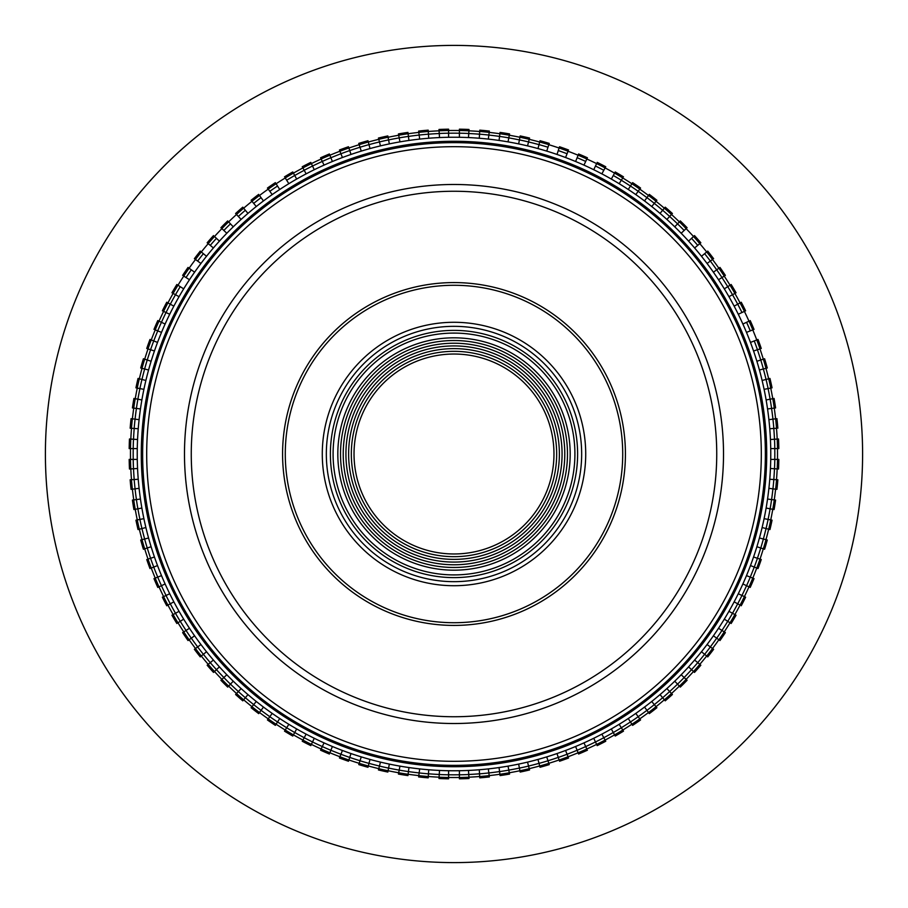 <?xml version="1.0" encoding="UTF-8"?>
<svg xmlns="http://www.w3.org/2000/svg" width="908" height="908" viewBox="0 0 908 908"><rect width="100%" height="100%" fill="white"/><g stroke="black" fill="none" stroke-linecap="round" stroke-linejoin="round"><path stroke-width="1.36" d="M454 625.419A171.419 171.419 0 0 1 282.581 454A171.419 171.419 0 0 1 454 282.581A171.419 171.419 0 0 1 625.419 454A171.419 171.419 0 0 1 454 625.419M454 622.718A168.718 168.718 0 0 0 622.718 454A168.718 168.718 0 0 0 454 285.282A168.718 168.718 0 0 0 285.282 454A168.718 168.718 0 0 0 454 622.718M454 585.717A131.717 131.717 0 0 1 322.283 454A131.717 131.717 0 0 1 454 322.283A131.717 131.717 0 0 1 585.717 454A131.717 131.717 0 0 1 454 585.717M454 581.665A127.665 127.665 0 0 1 326.335 454A127.665 127.665 0 0 1 454 326.335A127.665 127.665 0 0 1 581.665 454A127.665 127.665 0 0 1 454 581.665M454 577.613A123.613 123.613 0 0 1 330.387 454A123.613 123.613 0 0 1 454 330.387A123.613 123.613 0 0 1 577.613 454A123.613 123.613 0 0 1 454 577.613M454 574.912A120.912 120.912 0 0 0 574.912 454A120.912 120.912 0 0 0 454 333.088A120.912 120.912 0 0 0 333.088 454A120.912 120.912 0 0 0 454 574.912M454 570.179A116.179 116.179 0 0 1 337.821 454A116.179 116.179 0 0 1 454 337.821A116.179 116.179 0 0 1 570.179 454A116.179 116.179 0 0 1 454 570.179M454 567.477A113.477 113.477 0 0 1 340.523 454A113.477 113.477 0 0 1 454 340.523A113.477 113.477 0 0 1 567.477 454A113.477 113.477 0 0 1 454 567.477M454 564.776A110.776 110.776 0 0 1 343.224 454A110.776 110.776 0 0 1 454 343.224A110.776 110.776 0 0 1 564.776 454A110.776 110.776 0 0 1 454 564.776M454 562.075A108.075 108.075 0 0 1 345.925 454A108.075 108.075 0 0 1 454 345.925A108.075 108.075 0 0 1 562.075 454A108.075 108.075 0 0 1 454 562.075M454 559.373A105.373 105.373 0 0 1 348.627 454A105.373 105.373 0 0 1 454 348.627A105.373 105.373 0 0 1 559.373 454A105.373 105.373 0 0 1 454 559.373M454 556.672A102.672 102.672 0 0 1 351.328 454A102.672 102.672 0 0 1 454 351.328A102.672 102.672 0 0 1 556.672 454A102.672 102.672 0 0 1 454 556.672M454 553.971A99.971 99.971 0 0 1 354.029 454A99.971 99.971 0 0 1 454 354.029A99.971 99.971 0 0 1 553.971 454A99.971 99.971 0 0 1 454 553.971M454 716.741A262.741 262.741 0 0 1 191.259 454A262.741 262.741 0 0 1 454 191.259A262.741 262.741 0 0 1 716.741 454A262.741 262.741 0 0 1 454 716.741M454 723.517A269.517 269.517 0 0 1 184.483 454A269.517 269.517 0 0 1 454 184.483A269.517 269.517 0 0 1 723.517 454A269.517 269.517 0 0 1 454 723.517M454 761.313A307.313 307.313 0 0 1 146.687 454A307.313 307.313 0 0 1 454 146.687A307.313 307.313 0 0 1 761.313 454A307.313 307.313 0 0 1 454 761.313M454 765.365A311.365 311.365 0 0 1 142.635 454A311.365 311.365 0 0 1 454 142.635A311.365 311.365 0 0 1 765.365 454A311.365 311.365 0 0 1 454 765.365M454 766.715A312.715 312.715 0 0 1 141.285 454A312.715 312.715 0 0 1 454 141.285A312.715 312.715 0 0 1 766.715 454A312.715 312.715 0 0 1 454 766.715M454 770.767A316.767 316.767 0 0 1 137.233 454A316.767 316.767 0 0 1 454 137.233A316.767 316.767 0 0 1 770.767 454A316.767 316.767 0 0 1 454 770.767M131.058 418.645L135.054 419.156L131.058 418.645A324.871 324.871 0 0 0 130.15 428.213L134.202 428.462A320.819 320.819 0 0 0 133.521 439.245L129.469 438.995A324.871 324.871 0 0 0 129.174 448.597L133.226 448.597A320.819 320.819 0 0 0 133.226 459.403L129.174 459.403A324.871 324.871 0 0 0 129.469 469.005L133.521 468.755A320.819 320.819 0 0 0 134.202 479.538L130.15 479.787L138.232 479.276L138.095 477.37L138.22 479.276M130.15 479.787A324.871 324.871 0 0 0 131.058 489.355L135.076 488.844A320.853 320.853 0 0 1 134.168 479.538L131.467 479.708A323.554 323.554 0 0 0 132.364 489.185L139.083 488.334L139.31 490.241L139.072 488.334M129.469 438.995L137.551 439.506L137.653 437.599L137.539 439.506M129.174 448.597L130.491 448.597A323.554 323.554 0 0 1 130.797 439.075L133.487 439.245A320.853 320.853 0 0 0 133.192 448.597L137.267 448.597L137.256 450.516L137.256 448.597M149.99 339.444L153.736 340.931L149.99 339.444A324.871 324.871 0 0 0 146.744 348.479L150.592 349.739A320.819 320.819 0 0 0 147.255 360.011L143.396 358.762A324.871 324.871 0 0 0 140.717 367.99L144.644 368.989A320.819 320.819 0 0 0 141.954 379.465L138.039 378.454A324.871 324.871 0 0 0 135.939 387.829L139.923 388.59A320.819 320.819 0 0 0 137.891 399.202L133.919 398.442L137.868 399.191A320.853 320.853 0 0 0 135.076 419.156L132.364 418.815A323.554 323.554 0 0 0 131.467 428.292L134.168 428.462A320.853 320.853 0 0 1 135.054 419.156L139.083 419.666L139.31 417.759L139.072 419.666M130.15 428.213L138.232 428.724L138.095 430.63L138.22 428.724M133.919 398.442A324.871 324.871 0 0 0 132.409 407.93L133.726 408.089A323.554 323.554 0 0 1 135.213 398.691L141.864 399.951L142.204 398.079L141.852 399.951M132.409 407.93L140.434 408.941M138.039 378.454L145.87 380.463L146.336 378.613L145.859 380.463M143.873 389.339L143.509 391.223L143.873 389.339L143.509 391.223L143.873 389.339L139.889 388.579A320.853 320.853 0 0 1 141.932 379.453L139.31 378.784A323.554 323.554 0 0 0 137.233 388.079L135.939 387.829M143.396 358.762L151.091 361.259L151.67 359.443L151.08 361.259M148.549 369.999L148.072 371.849L148.549 369.999L148.072 371.849L148.549 369.999L144.622 368.989A320.853 320.853 0 0 1 147.232 359.999L144.656 359.171A323.554 323.554 0 0 0 142 368.319L140.717 367.99M154.428 350.976L153.827 352.803L154.428 350.976L153.827 352.803L154.428 350.976L150.569 349.728A320.853 320.853 0 0 1 153.736 340.931L157.515 342.429M161.488 332.373L160.784 334.155L161.488 332.373L160.784 334.155L161.488 332.373L157.708 330.875A320.853 320.853 0 0 1 161.431 322.295L157.788 320.581L165.108 324.031L165.914 322.295L165.097 324.02M180.261 286.678L176.844 284.51A324.871 324.871 0 0 0 171.953 292.773L175.505 294.725A320.819 320.819 0 0 0 170.295 304.203L166.743 302.25L173.837 306.144L174.745 304.464L173.825 306.144M169.694 314.247L168.888 315.973L169.694 314.247L168.888 315.973L169.694 314.247L162.384 310.808L166.051 312.534A320.853 320.853 0 0 1 170.273 304.191L167.912 302.886A323.554 323.554 0 0 0 163.588 311.365L166.028 312.522A320.819 320.819 0 0 0 161.454 322.306L158.979 321.148A323.554 323.554 0 0 0 155.2 329.888L157.742 330.887A320.819 320.819 0 0 0 153.758 340.943L151.227 339.933A323.554 323.554 0 0 0 147.993 348.888L146.744 348.479M176.844 284.51L183.677 288.846M171.953 292.773L173.11 293.42A323.554 323.554 0 0 1 177.957 285.214L180.238 286.667A320.853 320.853 0 0 0 175.482 294.714L179.046 296.678L178.116 298.346L179.035 296.666M191.316 269.824L188.035 267.44L194.584 272.196L195.697 270.641L194.573 272.196M177.979 285.237A323.52 323.52 0 0 1 189.102 268.223L191.293 269.812A320.853 320.853 0 0 0 186.026 277.542L189.466 279.721M203.369 253.673L201.292 251.947A323.554 323.554 0 0 0 195.458 259.472L197.638 261.061A320.853 320.853 0 0 1 203.369 253.673L200.271 251.107L206.502 256.272L207.716 254.785L206.502 256.26M200.271 251.107A324.871 324.871 0 0 0 194.38 258.701L200.929 263.456M216.444 238.339L214.481 236.489A323.554 323.554 0 0 0 208.182 243.628L210.259 245.353A320.853 320.853 0 0 1 216.444 238.339L219.407 241.119L220.712 239.712L219.396 241.108M213.516 235.581A324.871 324.871 0 0 0 207.16 242.788L213.391 247.941L212.166 249.405L213.38 247.929M230.473 223.867L233.243 226.807M227.704 220.905A324.871 324.871 0 0 0 220.905 227.704L221.87 228.612A323.554 323.554 0 0 1 228.612 221.87L230.462 223.845A320.853 320.853 0 0 0 223.845 230.462L226.807 233.243M245.364 210.281L242.788 207.16L247.941 213.391L249.405 212.166L247.929 213.38M241.108 219.396L239.712 220.712L241.108 219.396L239.712 220.712L241.108 219.396L235.581 213.516L238.35 216.467A320.853 320.853 0 0 1 245.353 210.259L243.628 208.182A323.554 323.554 0 0 0 236.489 214.481L238.339 216.444M261.084 197.66L263.456 200.929M256.26 206.502L254.785 207.716L256.26 206.502L254.785 207.716L256.26 206.502L251.107 200.271L253.695 203.392A320.853 320.853 0 0 1 261.061 197.638L259.472 195.458A323.554 323.554 0 0 0 251.947 201.292L253.673 203.369M277.553 186.061L279.721 189.466M272.196 194.573L270.641 195.697L272.196 194.573L270.641 195.697L272.196 194.573L267.44 188.035L269.824 191.316M276.1 183.745L277.542 186.026A320.853 320.853 0 0 0 269.812 191.293L268.223 189.102A323.554 323.554 0 0 1 285.237 177.979L286.678 180.261M310.808 162.384L312.522 166.028L310.808 162.384A324.871 324.871 0 0 0 302.25 166.743L304.203 170.295A320.819 320.819 0 0 0 294.725 175.505L292.773 171.953L296.678 179.046L298.346 178.116L296.666 179.035M288.846 183.677L286.667 180.238A320.853 320.853 0 0 1 294.714 175.482L293.42 173.11A323.554 323.554 0 0 0 285.214 177.957M306.144 173.825L304.464 174.745L306.144 173.825L304.464 174.745L306.144 173.825L304.191 170.273A320.853 320.853 0 0 1 312.522 166.028L314.247 169.705L315.973 168.888L314.247 169.694M407.93 132.409L408.43 136.404L407.93 132.409A324.871 324.871 0 0 0 398.442 133.919L399.202 137.891A320.819 320.819 0 0 0 388.59 139.923L387.829 135.939A324.871 324.871 0 0 0 378.454 138.039L379.465 141.954A320.819 320.819 0 0 0 368.989 144.644L367.99 140.717A324.871 324.871 0 0 0 358.762 143.396L360.011 147.255A320.819 320.819 0 0 0 349.739 150.592L348.479 146.744L349.728 150.569A320.853 320.853 0 0 0 330.887 157.742L329.4 153.974L332.373 161.499L334.155 160.784L332.373 161.488M329.4 153.974A324.871 324.871 0 0 0 320.581 157.788L321.148 158.979A323.554 323.554 0 0 1 329.888 155.2L330.875 157.708A320.853 320.853 0 0 0 322.295 161.431L324.031 165.108L322.295 165.914L324.02 165.097M329.899 155.223A323.52 323.52 0 0 1 348.888 147.993L350.987 154.439L352.803 153.827L350.976 154.428M339.933 151.227L342.429 157.515M367.99 140.717L369.999 148.56L371.849 148.072L369.999 148.549M358.762 143.396L359.171 144.656A323.554 323.554 0 0 1 368.319 142L368.989 144.622A320.853 320.853 0 0 0 359.999 147.232L361.259 151.091L359.443 151.67L361.259 151.08M387.829 135.939L389.339 143.884L391.223 143.509L389.339 143.873M368.319 142.034A323.52 323.52 0 0 1 388.079 137.233L388.579 139.889A320.853 320.853 0 0 0 379.453 141.932L380.463 145.87L378.613 146.336L380.463 145.859M419.666 139.072L417.759 139.31L419.666 139.072L417.759 139.31L419.666 139.072L419.156 135.054A320.819 320.819 0 0 0 408.441 136.427L408.089 133.726A323.554 323.554 0 0 0 398.691 135.213L399.191 137.868A320.853 320.853 0 0 1 408.43 136.404L408.941 140.434M398.442 133.919L399.951 141.864L398.079 142.204L399.951 141.852M489.355 131.058L488.844 135.054L489.355 131.058A324.871 324.871 0 0 0 479.787 130.15L479.538 134.202A320.819 320.819 0 0 0 468.755 133.521L469.005 129.469A324.871 324.871 0 0 0 459.403 129.174L459.403 133.226A320.819 320.819 0 0 0 448.597 133.226L448.597 129.174A324.871 324.871 0 0 0 438.995 129.469L439.245 133.521A320.819 320.819 0 0 0 428.462 134.202L428.213 130.15L428.724 138.232L430.63 138.095L428.724 138.22M428.292 131.467L428.462 134.168A320.853 320.853 0 0 0 419.156 135.054L418.815 132.364A323.554 323.554 0 0 1 439.086 130.82L439.506 137.551L437.599 137.653L439.506 137.539M448.597 129.174L448.597 137.267L450.516 137.256L448.597 137.256M439.075 130.797A323.554 323.554 0 0 1 448.597 130.491L448.597 133.192A320.853 320.853 0 0 0 439.245 133.487L438.995 129.469M469.005 129.469L468.494 137.551L470.401 137.653L468.494 137.539M459.403 137.256L457.484 137.256L459.403 137.256L457.484 137.256L459.403 137.256L459.403 133.192A320.853 320.853 0 0 1 468.755 133.487L468.925 130.797A323.554 323.554 0 0 0 459.403 130.491L459.403 129.174M499.06 140.434L499.57 136.404A320.819 320.819 0 0 0 488.844 135.076L488.334 139.083L490.241 139.31L488.334 139.072M479.276 138.22L477.37 138.095L479.276 138.22L477.37 138.095L479.276 138.22L479.538 134.168A320.853 320.853 0 0 1 488.844 135.054L489.185 132.364A323.554 323.554 0 0 0 479.708 131.467L479.787 130.15M547.989 147.255L549.238 143.396A324.871 324.871 0 0 0 540.01 140.717L539.011 144.644A320.819 320.819 0 0 0 528.535 141.954L529.546 138.039A324.871 324.871 0 0 0 520.171 135.939L519.41 139.923A320.819 320.819 0 0 0 508.798 137.891L509.558 133.919L508.049 141.864L509.921 142.204L508.049 141.852M508.809 137.868A320.853 320.853 0 0 0 499.57 136.404L499.911 133.726A323.554 323.554 0 0 1 509.309 135.213L508.809 137.868M529.546 138.039L527.537 145.87L529.387 146.336L527.537 145.859M539.681 142.034A323.52 323.52 0 0 0 529.216 139.344L528.547 141.932A320.853 320.853 0 0 0 519.421 139.889L518.661 143.884L516.777 143.509L518.661 143.873M549.238 143.396L546.741 151.091L548.557 151.67L546.741 151.08M540.01 140.717L539.681 142A323.554 323.554 0 0 1 548.829 144.656L548.001 147.232A320.853 320.853 0 0 0 539.011 144.622L538.001 148.56L536.151 148.072L538.001 148.549M567.069 153.736L568.067 151.227A323.554 323.554 0 0 0 559.112 147.993L558.272 150.569A320.853 320.853 0 0 1 567.069 153.736L565.571 157.515M568.556 149.99A324.871 324.871 0 0 0 559.521 146.744L557.013 154.439L555.197 153.827L557.024 154.428M585.705 161.431L586.852 158.979A323.554 323.554 0 0 0 578.112 155.2L577.125 157.708A320.853 320.853 0 0 1 585.705 161.431L587.419 157.788L583.969 165.108L585.705 165.914L583.98 165.097M587.419 157.788A324.871 324.871 0 0 0 578.6 153.974L575.627 161.499L573.845 160.784L575.627 161.488M603.797 170.295L605.75 166.743L601.856 173.837L603.536 174.745L601.856 173.825M614.568 173.133A323.52 323.52 0 0 0 605.103 167.935L603.809 170.273A320.853 320.853 0 0 0 595.478 166.028L593.753 169.705L592.027 168.888L593.753 169.694M656.893 200.271L654.327 203.369L656.893 200.271A324.871 324.871 0 0 0 649.299 194.38L646.916 197.66A320.819 320.819 0 0 0 638.176 191.316L640.56 188.035A324.871 324.871 0 0 0 632.615 182.633L630.447 186.061A320.819 320.819 0 0 0 621.322 180.261L619.154 183.677M611.334 179.035L609.654 178.116L611.334 179.035L609.654 178.116L611.334 179.035L615.227 171.953L613.275 175.505M621.333 180.238A320.853 320.853 0 0 0 613.286 175.482L614.58 173.11A323.554 323.554 0 0 1 622.786 177.957L621.333 180.238M640.56 188.035L635.804 194.584L637.359 195.697L635.804 194.573M628.279 189.466L632.615 182.633M631.9 183.745A323.554 323.554 0 0 1 639.777 189.102L638.188 191.293A320.853 320.853 0 0 0 630.458 186.026L631.9 183.745A323.52 323.52 0 0 0 622.763 177.979M672.419 213.516L669.661 216.444L672.419 213.516A324.871 324.871 0 0 0 665.212 207.16L662.636 210.281A320.819 320.819 0 0 0 654.305 203.392L651.728 206.502L653.215 207.716L651.74 206.502M644.544 200.929L649.299 194.38M654.327 203.369A320.853 320.853 0 0 0 646.939 197.638L648.528 195.458A323.554 323.554 0 0 1 656.053 201.292L654.327 203.369M684.133 230.473L687.095 227.704A324.871 324.871 0 0 0 680.296 220.905L677.527 223.867A320.819 320.819 0 0 0 669.65 216.467L666.881 219.407L668.288 220.712L666.892 219.396M660.071 213.38L658.595 212.166L660.071 213.38L658.595 212.166L660.071 213.38L665.212 207.16M669.661 216.444A320.853 320.853 0 0 0 662.647 210.259L664.372 208.182A323.554 323.554 0 0 1 671.511 214.481L669.661 216.444M687.095 227.704L681.193 233.243M674.758 226.807L680.296 220.905M684.155 230.462A320.853 320.853 0 0 0 677.538 223.845L679.388 221.87A323.554 323.554 0 0 1 686.13 228.612L684.155 230.462M697.719 245.364L700.84 242.788L694.609 247.941L695.834 249.405L694.62 247.929M700.84 242.788A324.871 324.871 0 0 0 694.484 235.581L693.519 236.489A323.554 323.554 0 0 1 699.818 243.628L697.741 245.353A320.853 320.853 0 0 0 691.555 238.339L688.593 241.119L687.288 239.712L688.605 241.108M745.616 310.808L741.972 312.522L745.616 310.808A324.871 324.871 0 0 0 741.257 302.25L737.705 304.203A320.819 320.819 0 0 0 732.495 294.725L736.048 292.773A324.871 324.871 0 0 0 731.156 284.51L727.739 286.678A320.819 320.819 0 0 0 721.939 277.553L725.367 275.385A324.871 324.871 0 0 0 719.965 267.44L716.684 269.824A320.819 320.819 0 0 0 710.34 261.084L707.071 263.456M713.62 258.701A324.871 324.871 0 0 0 707.729 251.107L706.708 251.947A323.554 323.554 0 0 1 712.542 259.472L710.362 261.061A320.853 320.853 0 0 0 704.631 253.673L701.498 256.272L700.284 254.785L701.498 256.26M725.367 275.385L718.534 279.721M713.427 272.196L712.303 270.641L713.427 272.196L712.303 270.641L713.427 272.196L719.965 267.44M721.974 277.542A320.853 320.853 0 0 0 716.707 269.812L718.898 268.223A323.554 323.554 0 0 1 724.255 276.1L721.974 277.542M736.048 292.773L728.954 296.678L729.884 298.346L728.965 296.666M724.323 288.846L731.156 284.51M730.043 285.214A323.554 323.554 0 0 1 734.89 293.42L732.518 294.714A320.853 320.853 0 0 0 727.762 286.667L730.043 285.214A323.52 323.52 0 0 0 724.221 276.111M741.972 312.522L744.412 311.365A323.554 323.554 0 0 0 740.088 302.886L737.727 304.191A320.853 320.853 0 0 1 741.972 312.522L738.295 314.247L739.112 315.973L738.306 314.247M741.257 302.25L734.163 306.144L733.255 304.464L734.175 306.144M750.258 330.887L754.026 329.4L746.501 332.373L747.216 334.155L746.512 332.373M775.591 407.93L771.596 408.43L775.591 407.93A324.871 324.871 0 0 0 774.081 398.442L770.109 399.202A320.819 320.819 0 0 0 768.077 388.59L772.061 387.829A324.871 324.871 0 0 0 769.961 378.454L766.046 379.465A320.819 320.819 0 0 0 763.356 368.989L767.283 367.99A324.871 324.871 0 0 0 764.604 358.762L760.745 360.011A320.819 320.819 0 0 0 757.408 349.739L760.007 348.888A323.554 323.554 0 0 0 752.777 329.899L750.292 330.875A320.853 320.853 0 0 0 746.569 322.295L742.892 324.031L742.086 322.295L742.903 324.02M756.773 339.933L754.264 340.931A320.853 320.853 0 0 1 757.431 349.728L753.561 350.987L754.173 352.803L753.572 350.976M761.256 348.479A324.871 324.871 0 0 0 758.01 339.444L750.485 342.429M767.283 367.99L759.44 369.999L759.928 371.849L759.451 369.999M764.604 358.762L763.344 359.171A323.554 323.554 0 0 1 766 368.319L763.378 368.989A320.853 320.853 0 0 0 760.768 359.999L756.909 361.259L756.33 359.443L756.92 361.259M772.061 387.829L764.116 389.339L764.491 391.223L764.127 389.339M769.961 378.454L768.69 378.784A323.554 323.554 0 0 1 770.767 388.079L768.111 388.579A320.853 320.853 0 0 0 766.068 379.453L762.13 380.463L761.664 378.613L762.141 380.463M776.942 489.355L772.946 488.844L776.942 489.355A324.871 324.871 0 0 0 777.85 479.787L773.798 479.538A320.819 320.819 0 0 0 774.479 468.755L778.531 469.005A324.871 324.871 0 0 0 778.826 459.403L774.774 459.403A320.819 320.819 0 0 0 774.774 448.597L778.826 448.597A324.871 324.871 0 0 0 778.531 438.995L774.479 439.245A320.819 320.819 0 0 0 773.798 428.462L773.832 428.462A320.853 320.853 0 0 0 771.573 408.441L767.566 408.941M774.081 398.442L772.787 398.691A323.554 323.554 0 0 1 774.274 408.089L771.596 408.43A320.853 320.853 0 0 0 770.132 399.191L766.136 399.951L765.796 398.079L766.148 399.951M778.826 448.597L777.509 448.597A323.554 323.554 0 0 0 776.499 428.292L769.768 428.724L769.905 430.63L769.78 428.724M776.533 428.292A323.554 323.554 0 0 0 775.636 418.815L768.917 419.666L768.69 417.759L768.928 419.666M770.461 439.506L770.347 437.599L770.461 439.506L770.347 437.599L770.461 439.506L774.513 439.245A320.853 320.853 0 0 1 774.808 448.597L770.733 448.597L770.744 450.516L770.744 448.597M778.531 469.005L770.449 468.494L770.347 470.401L770.461 468.494M770.744 459.403L770.744 457.484L770.744 459.403L770.744 457.484L770.744 459.403L774.808 459.403A320.853 320.853 0 0 1 774.513 468.755L777.203 468.925A323.554 323.554 0 0 0 777.509 459.403L778.826 459.403M767.566 499.06L771.596 499.57A320.819 320.819 0 0 0 772.924 488.844L768.917 488.334L768.69 490.241L768.928 488.334M769.78 479.276L769.905 477.37L769.78 479.276L769.905 477.37L769.78 479.276L773.832 479.538A320.853 320.853 0 0 1 772.946 488.844L775.636 489.185A323.554 323.554 0 0 0 776.533 479.708L777.85 479.787M758.01 568.556L754.264 567.069L758.01 568.556A324.871 324.871 0 0 0 761.256 559.521L757.408 558.261A320.819 320.819 0 0 0 760.745 547.989L764.604 549.238A324.871 324.871 0 0 0 767.283 540.01L763.356 539.011A320.819 320.819 0 0 0 766.046 528.535L769.961 529.546A324.871 324.871 0 0 0 772.061 520.171L768.077 519.41A320.819 320.819 0 0 0 770.109 508.798L774.081 509.558L766.136 508.049L765.796 509.921L766.148 508.049M770.132 508.809A320.853 320.853 0 0 0 771.596 499.57L774.274 499.911A323.554 323.554 0 0 1 772.787 509.309L770.132 508.809M769.961 529.546L762.13 527.537L761.664 529.387L762.141 527.537M764.127 518.661L764.491 516.777L764.127 518.661L764.491 516.777L764.127 518.661L768.111 519.421A320.853 320.853 0 0 1 766.068 528.547L768.69 529.216A323.554 323.554 0 0 0 770.767 519.921L772.061 520.171M764.604 549.238L756.909 546.741L756.33 548.557L756.92 546.741M759.451 538.001L759.928 536.151L759.451 538.001L759.928 536.151L759.451 538.001L763.378 539.011A320.853 320.853 0 0 1 760.768 548.001L763.344 548.829A323.554 323.554 0 0 0 766 539.681L767.283 540.01M750.212 587.419L746.569 585.705L750.212 587.419A324.871 324.871 0 0 0 754.026 578.6L750.258 577.113A320.819 320.819 0 0 0 754.242 567.057L750.485 565.571M753.572 557.024L754.173 555.197L753.572 557.024L754.173 555.197L753.572 557.024L761.256 559.521M707.729 656.893L704.631 654.327L707.729 656.893A324.871 324.871 0 0 0 713.62 649.299L710.34 646.916A320.819 320.819 0 0 0 716.684 638.176L719.965 640.56A324.871 324.871 0 0 0 725.367 632.615L721.939 630.447A320.819 320.819 0 0 0 727.739 621.322L731.156 623.49A324.871 324.871 0 0 0 736.048 615.227L732.495 613.275A320.819 320.819 0 0 0 737.705 603.797L737.727 603.809A320.853 320.853 0 0 0 746.546 585.694L749.021 586.852A323.554 323.554 0 0 0 756.75 568.056L754.264 567.069A320.853 320.853 0 0 0 757.431 558.272L760.007 559.112A323.52 323.52 0 0 0 763.31 548.818M746.512 575.627L747.216 573.845L746.512 575.627L747.216 573.845L746.512 575.627L750.292 577.125A320.853 320.853 0 0 1 746.569 585.705L742.892 583.969L742.086 585.705L742.903 583.98M734.867 614.568A323.52 323.52 0 0 0 740.065 605.103L734.163 601.856L733.255 603.536L734.175 601.856M740.088 605.114A323.554 323.554 0 0 0 744.412 596.635L738.295 593.753L739.112 592.027L738.306 593.753M731.156 623.49L724.323 619.154M719.965 640.56L718.898 639.777A323.554 323.554 0 0 0 730.021 622.763L727.762 621.333A320.853 320.853 0 0 0 732.518 613.286L728.954 611.322L729.884 609.654L728.965 611.334M724.255 631.9L721.974 630.458A320.853 320.853 0 0 1 716.707 638.188L713.416 635.804L712.303 637.359L713.427 635.804M725.367 632.615L718.534 628.279M694.484 672.419L691.555 669.661L694.484 672.419A324.871 324.871 0 0 0 700.84 665.212L697.719 662.636A320.819 320.819 0 0 0 704.608 654.305L701.498 651.728L700.284 653.215L701.498 651.74M699.796 664.35A323.52 323.52 0 0 0 706.685 656.03L704.631 654.327A320.853 320.853 0 0 0 710.362 646.939L707.071 644.544M597.192 745.616L595.478 741.972L597.192 745.616A324.871 324.871 0 0 0 605.75 741.257L603.797 737.705A320.819 320.819 0 0 0 613.275 732.495L615.227 736.048A324.871 324.871 0 0 0 623.49 731.156L621.322 727.739A320.819 320.819 0 0 0 630.447 721.939L632.615 725.367A324.871 324.871 0 0 0 640.56 719.965L638.176 716.684A320.819 320.819 0 0 0 646.916 710.34L649.299 713.62L646.939 710.362A320.853 320.853 0 0 0 662.636 697.719L665.212 700.84L662.647 697.741A320.853 320.853 0 0 0 677.527 684.133L680.296 687.095A324.871 324.871 0 0 0 687.095 680.296L684.133 677.527A320.819 320.819 0 0 0 691.533 669.65L688.593 666.881L687.288 668.288L688.605 666.892M700.84 665.212L699.818 664.372A323.554 323.554 0 0 1 693.519 671.511L691.555 669.661A320.853 320.853 0 0 0 697.741 662.647L694.609 660.059L695.834 658.595L694.62 660.071M680.296 687.095L674.758 681.193M687.095 680.296L686.13 679.388A323.554 323.554 0 0 1 679.388 686.13L677.538 684.155A320.853 320.853 0 0 0 684.155 677.538L681.193 674.758M665.212 700.84A324.871 324.871 0 0 0 672.419 694.484L671.511 693.519A323.554 323.554 0 0 1 664.372 699.818L660.059 694.609L658.595 695.834L660.071 694.62M672.419 694.484L666.881 688.593L668.288 687.288L666.892 688.605M649.299 713.62A324.871 324.871 0 0 0 656.893 707.729L656.053 706.708A323.554 323.554 0 0 1 648.528 712.542L644.544 707.071M656.893 707.729L651.728 701.498L653.215 700.284L651.74 701.498M632.615 725.367L628.279 718.534M635.804 713.427L637.359 712.303L635.804 713.427L637.359 712.303L635.804 713.427L640.56 719.965M630.458 721.974A320.853 320.853 0 0 0 638.188 716.707L639.777 718.898A323.554 323.554 0 0 1 631.9 724.255L630.458 721.974M615.227 736.048L611.322 728.954L609.654 729.884L611.334 728.965M619.154 724.323L623.49 731.156M622.786 730.043A323.554 323.554 0 0 1 614.58 734.89L613.286 732.518A320.853 320.853 0 0 0 621.333 727.762L622.786 730.043A323.52 323.52 0 0 0 631.889 724.221M583.98 742.903L585.705 742.086L583.98 742.903L585.705 742.086L583.98 742.903L585.705 746.569A320.819 320.819 0 0 0 595.466 741.95L593.753 738.295L592.027 739.112L593.753 738.306M601.856 734.175L603.536 733.255L601.856 734.175L603.536 733.255L601.856 734.175L605.75 741.257M586.84 748.986A323.52 323.52 0 0 0 596.624 744.39L595.478 741.972A320.853 320.853 0 0 0 603.809 737.727L605.114 740.088A323.52 323.52 0 0 0 614.568 734.867M565.571 750.485L567.069 754.264A320.819 320.819 0 0 0 577.113 750.258L578.6 754.026L575.627 746.501L573.845 747.216L575.627 746.512M577.125 750.292A320.853 320.853 0 0 0 585.705 746.569L586.852 749.021A323.554 323.554 0 0 1 578.112 752.8L577.125 750.292M500.07 775.591L499.57 771.596L500.07 775.591A324.871 324.871 0 0 0 509.558 774.081L508.798 770.109A320.819 320.819 0 0 0 519.41 768.077L520.171 772.061A324.871 324.871 0 0 0 529.546 769.961L528.535 766.046A320.819 320.819 0 0 0 539.011 763.356L540.01 767.283A324.871 324.871 0 0 0 549.238 764.604L547.989 760.745A320.819 320.819 0 0 0 558.261 757.408L557.013 753.561L555.197 754.173L557.024 753.572M548.818 763.31A323.52 323.52 0 0 0 559.101 759.973L558.272 757.431A320.853 320.853 0 0 0 567.069 754.264L568.067 756.773A323.52 323.52 0 0 0 578.101 752.777M540.01 767.283L538.001 759.44L536.151 759.928L538.001 759.451M546.741 756.92L548.557 756.33L546.741 756.92L548.557 756.33L546.741 756.92L549.238 764.604M539.011 763.378A320.853 320.853 0 0 0 548.001 760.768L548.829 763.344A323.554 323.554 0 0 1 539.681 766L539.011 763.378M520.171 772.061L518.661 764.116L516.777 764.491L518.661 764.127M527.537 762.141L529.387 761.664L527.537 762.141L529.387 761.664L527.537 762.141L528.547 766.068A320.853 320.853 0 0 1 519.421 768.111L519.921 770.767A323.554 323.554 0 0 0 529.216 768.69L529.546 769.961M488.334 768.928L490.241 768.69L488.334 768.928L490.241 768.69L488.334 768.928L488.844 772.946A320.819 320.819 0 0 0 499.559 771.573L499.06 767.566M508.049 766.148L509.921 765.796L508.049 766.148L509.921 765.796L508.049 766.148L508.809 770.132A320.853 320.853 0 0 1 499.57 771.596L499.911 774.274A323.554 323.554 0 0 0 509.309 772.787L509.558 774.081M418.645 776.942L419.156 772.946L418.645 776.942A324.871 324.871 0 0 0 428.213 777.85L428.462 773.798A320.819 320.819 0 0 0 439.245 774.479L438.995 778.531A324.871 324.871 0 0 0 448.597 778.826L448.597 774.774A320.819 320.819 0 0 0 459.403 774.774L459.403 778.826A324.871 324.871 0 0 0 469.005 778.531L468.755 774.479A320.819 320.819 0 0 0 479.538 773.798L479.787 777.85L479.276 769.768L477.37 769.905L479.276 769.78M479.538 773.832A320.853 320.853 0 0 0 488.844 772.946L489.185 775.636A323.554 323.554 0 0 1 479.708 776.533L479.538 773.832M459.403 778.826L459.403 770.733L457.484 770.744L459.403 770.744M468.494 770.461L470.401 770.347L468.494 770.461L470.401 770.347L468.494 770.461L468.755 774.513A320.853 320.853 0 0 1 459.403 774.808L459.403 777.509A323.554 323.554 0 0 0 468.925 777.203L469.005 778.531M438.995 778.531L439.506 770.449L437.599 770.347L439.506 770.461M448.597 770.744L450.516 770.744L448.597 770.744L450.516 770.744L448.597 770.744L448.597 774.808A320.853 320.853 0 0 1 439.245 774.513L439.075 777.203A323.554 323.554 0 0 0 448.597 777.509L448.597 778.826M339.444 758.01L340.931 754.264L339.444 758.01A324.871 324.871 0 0 0 348.479 761.256L349.739 757.408A320.819 320.819 0 0 0 360.011 760.745L358.762 764.604A324.871 324.871 0 0 0 367.99 767.283L368.989 763.356A320.819 320.819 0 0 0 379.465 766.046L378.454 769.961A324.871 324.871 0 0 0 387.829 772.061L388.59 768.077A320.819 320.819 0 0 0 399.202 770.109L398.442 774.081L399.191 770.132A320.853 320.853 0 0 0 419.156 772.924L418.815 775.636A323.554 323.554 0 0 0 428.292 776.533L428.462 773.832A320.853 320.853 0 0 1 419.156 772.946L419.666 768.917L417.759 768.69L419.666 768.928M428.213 777.85L428.724 769.768L430.63 769.905L428.724 769.78M398.442 774.081A324.871 324.871 0 0 0 407.93 775.591L408.089 774.274A323.554 323.554 0 0 1 398.691 772.787L399.951 766.136L398.079 765.796L399.951 766.148M407.93 775.591L408.941 767.566M378.454 769.961L380.463 762.13L378.613 761.664L380.463 762.141M387.829 772.061L388.079 770.767A323.554 323.554 0 0 1 378.784 768.69L379.453 766.068A320.853 320.853 0 0 0 388.579 768.111L389.339 764.116L391.223 764.491L389.339 764.127M358.762 764.604L361.259 756.909L359.443 756.33L361.259 756.92M367.99 767.283L368.319 766A323.554 323.554 0 0 1 359.171 763.344L359.999 760.768A320.853 320.853 0 0 0 368.989 763.378L369.999 759.44L371.849 759.928L369.999 759.451M350.976 753.572L352.803 754.173L350.976 753.572L352.803 754.173L350.976 753.572L349.728 757.431A320.853 320.853 0 0 1 340.931 754.264L342.429 750.485M332.373 746.512L334.155 747.216L332.373 746.512L334.155 747.216L332.373 746.512L330.875 750.292A320.853 320.853 0 0 1 322.295 746.569L320.581 750.212L324.031 742.892L322.295 742.086L324.02 742.903M251.107 707.729L253.673 704.631L251.107 707.729A324.871 324.871 0 0 0 258.701 713.62L261.084 710.34A320.819 320.819 0 0 0 269.824 716.684L267.44 719.965A324.871 324.871 0 0 0 275.385 725.367L277.553 721.939A320.819 320.819 0 0 0 286.678 727.739L284.51 731.156A324.871 324.871 0 0 0 292.773 736.048L294.725 732.495A320.819 320.819 0 0 0 304.203 737.705L302.25 741.257L306.144 734.163L304.464 733.255L306.144 734.175M314.247 738.306L315.973 739.112L314.247 738.306L315.973 739.112L314.247 738.306L310.808 745.616L312.534 741.95A320.853 320.853 0 0 1 304.191 737.727L302.886 740.088A323.554 323.554 0 0 0 311.365 744.412L312.522 741.972A320.819 320.819 0 0 0 322.306 746.546L321.148 749.021A323.554 323.554 0 0 0 329.888 752.8L330.887 750.258A320.819 320.819 0 0 0 340.943 754.242L339.933 756.773A323.554 323.554 0 0 0 348.888 760.007L348.479 761.256M284.51 731.156L288.846 724.323M296.666 728.965L298.346 729.884L296.666 728.965L298.346 729.884L296.666 728.965L292.773 736.048M285.214 730.043L286.667 727.762A320.853 320.853 0 0 0 294.714 732.518L293.42 734.89A323.554 323.554 0 0 1 276.111 724.221L275.385 725.367M267.44 719.965L272.196 713.416L270.641 712.303L272.196 713.427M279.721 718.534L277.542 721.974A320.853 320.853 0 0 1 269.812 716.707L268.223 718.898A323.554 323.554 0 0 0 276.1 724.255M235.581 694.484L238.339 691.555L235.581 694.484A324.871 324.871 0 0 0 242.788 700.84L245.364 697.719A320.819 320.819 0 0 0 253.695 704.608L251.947 706.708A323.554 323.554 0 0 0 259.472 712.542L261.061 710.362A320.853 320.853 0 0 1 253.673 704.631L256.272 701.498L254.785 700.284L256.26 701.498M258.701 713.62L263.456 707.071M162.384 597.192L166.028 595.478L162.384 597.192A324.871 324.871 0 0 0 166.743 605.75L170.295 603.797A320.819 320.819 0 0 0 175.505 613.275L171.953 615.227A324.871 324.871 0 0 0 176.844 623.49L180.261 621.322A320.819 320.819 0 0 0 186.061 630.447L182.633 632.615A324.871 324.871 0 0 0 188.035 640.56L191.316 638.176A320.819 320.819 0 0 0 197.66 646.916L194.38 649.299L197.638 646.939A320.853 320.853 0 0 0 210.281 662.636L207.16 665.212L210.259 662.647A320.853 320.853 0 0 0 223.867 677.527L220.905 680.296A324.871 324.871 0 0 0 227.704 687.095L230.473 684.133A320.819 320.819 0 0 0 238.35 691.533L236.489 693.519A323.554 323.554 0 0 0 243.628 699.818L245.353 697.741A320.853 320.853 0 0 1 238.339 691.555L241.119 688.593L239.712 687.288L241.108 688.605M242.788 700.84L247.941 694.609L249.405 695.834L247.929 694.62M220.905 680.296L226.807 674.758M227.704 687.095L228.612 686.13A323.554 323.554 0 0 1 221.87 679.388L223.845 677.538A320.853 320.853 0 0 0 230.462 684.155L233.243 681.193M207.16 665.212A324.871 324.871 0 0 0 213.516 672.419L214.481 671.511A323.554 323.554 0 0 1 208.182 664.372L213.391 660.059L212.166 658.595L213.38 660.071M213.516 672.419L219.407 666.881L220.712 668.288L219.396 666.892M208.204 664.35A323.52 323.52 0 0 1 195.458 648.528L200.929 644.544M201.292 656.053L206.502 651.728L207.716 653.215L206.502 651.74M182.633 632.615L189.466 628.279M194.573 635.804L195.697 637.359L194.573 635.804L195.697 637.359L194.573 635.804L188.035 640.56M183.745 631.9L186.026 630.458A320.853 320.853 0 0 0 191.293 638.188L189.102 639.777A323.554 323.554 0 0 1 177.979 622.763L176.844 623.49M171.953 615.227L179.046 611.322L178.116 609.654L179.035 611.334M183.677 619.154L180.238 621.333A320.853 320.853 0 0 1 175.482 613.286L173.11 614.58A323.554 323.554 0 0 0 177.957 622.786M173.825 601.856L174.745 603.536L173.825 601.856L174.745 603.536L173.825 601.856L170.273 603.809A320.853 320.853 0 0 1 166.028 595.478L169.705 593.753L168.888 592.027L169.694 593.753M157.515 565.571L153.736 567.069A320.819 320.819 0 0 0 157.742 577.113L153.974 578.6L161.499 575.627L160.784 573.845L161.488 575.627M165.097 583.98L165.914 585.705L165.097 583.98L165.914 585.705L165.097 583.98L157.788 587.419L161.454 585.694A320.853 320.853 0 0 1 157.708 577.125L155.2 578.112A323.554 323.554 0 0 0 158.979 586.852L161.431 585.705A320.819 320.819 0 0 0 166.051 595.466L163.588 596.635A323.554 323.554 0 0 0 167.912 605.114L166.743 605.75M132.409 500.07L136.404 499.57L132.409 500.07A324.871 324.871 0 0 0 133.919 509.558L137.891 508.798A320.819 320.819 0 0 0 139.923 519.41L135.939 520.171A324.871 324.871 0 0 0 138.039 529.546L141.954 528.535A320.819 320.819 0 0 0 144.644 539.011L140.717 540.01A324.871 324.871 0 0 0 143.396 549.238L147.255 547.989A320.819 320.819 0 0 0 150.592 558.261L154.439 557.013L153.827 555.197L154.428 557.024M147.993 559.112L150.569 558.272A320.853 320.853 0 0 0 153.736 567.069L151.227 568.067A323.554 323.554 0 0 1 144.69 548.818M140.717 540.01L148.56 538.001L148.072 536.151L148.549 538.001M143.396 549.238L144.656 548.829A323.554 323.554 0 0 1 142 539.681L144.622 539.011A320.853 320.853 0 0 0 147.232 548.001L151.091 546.741L151.67 548.557L151.08 546.741M135.939 520.171L143.884 518.661L143.509 516.777L143.873 518.661M142.034 539.681A323.52 323.52 0 0 1 137.233 519.921L139.889 519.421A320.853 320.853 0 0 0 141.932 528.547L145.87 527.537L146.336 529.387L145.859 527.537M131.058 489.355L135.054 488.844A320.819 320.819 0 0 0 136.427 499.559L133.726 499.911A323.554 323.554 0 0 0 135.213 509.309L137.868 508.809A320.853 320.853 0 0 1 136.404 499.57L140.434 499.06M133.919 509.558L141.864 508.049L142.204 509.921L141.852 508.049M129.174 459.403L133.192 459.403A320.853 320.853 0 0 0 133.487 468.755L137.551 468.494L137.653 470.401L137.539 468.494M131.501 479.708A323.52 323.52 0 0 1 130.491 459.403L137.267 459.403L137.256 457.484L137.256 459.403M183.745 276.1L186.061 277.553M320.581 157.788L322.295 161.431A320.819 320.819 0 0 0 312.534 166.051L311.365 163.588A323.554 323.554 0 0 0 302.886 167.912L302.25 166.743M378.784 139.31L378.454 138.039M529.216 139.31A323.554 323.554 0 0 0 519.921 137.233L520.171 135.939M605.114 167.912A323.554 323.554 0 0 0 596.635 163.588L595.466 166.051M752.8 329.888A323.554 323.554 0 0 0 749.021 321.148L746.546 322.306M777.203 439.075L778.531 438.995M756.773 568.067A323.554 323.554 0 0 0 760.007 559.112M752.8 578.112L754.026 578.6M730.043 622.786A323.554 323.554 0 0 0 734.89 614.58L736.048 615.227M706.708 656.053A323.554 323.554 0 0 0 712.542 648.528L713.62 649.299M596.635 744.412A323.554 323.554 0 0 0 605.114 740.088M559.112 760.007A323.554 323.554 0 0 0 568.067 756.773M139.31 529.216L138.039 529.546M130.797 468.925L129.469 469.005M140.184 410.836L140.422 408.941L140.184 410.836M157.504 342.418L158.208 340.636L157.504 342.418M183.666 288.835L184.687 287.223L183.666 288.835M188.433 281.332L189.454 279.721L188.433 281.332M199.794 265L200.918 263.445L199.794 265M225.49 234.627L226.796 233.231L225.49 234.627M233.231 226.796L234.627 225.49L233.231 226.796M263.445 200.918L265 199.794L263.445 200.918M279.721 189.454L281.332 188.433L279.721 189.454M287.223 184.687L288.835 183.666L287.223 184.687M340.636 158.208L342.418 157.504L340.636 158.208M408.941 140.422L410.836 140.184L408.941 140.422M497.164 140.184L499.06 140.422L497.164 140.184M565.582 157.504L567.364 158.208L565.582 157.504M619.165 183.666L620.777 184.687L619.165 183.666M626.668 188.433L628.279 189.454L626.668 188.433M643 199.794L644.555 200.918L643 199.794M673.373 225.49L674.769 226.796L673.373 225.49M681.204 233.231L682.51 234.627L681.204 233.231M707.082 263.445L708.206 265L707.082 263.445M718.546 279.721L719.567 281.332L718.546 279.721M723.313 287.223L724.334 288.835L723.313 287.223M749.792 340.636L750.496 342.418L749.792 340.636M767.578 408.941L767.816 410.836L767.578 408.941M767.816 497.164L767.578 499.06L767.816 497.164M750.496 565.582L749.792 567.364L750.496 565.582M724.334 619.165L723.313 620.777L724.334 619.165M719.567 626.668L718.546 628.279L719.567 626.668M708.206 643L707.082 644.555L708.206 643M682.51 673.373L681.204 674.769L682.51 673.373M674.769 681.204L673.373 682.51L674.769 681.204M644.555 707.082L643 708.206L644.555 707.082M628.279 718.546L626.668 719.567L628.279 718.546M620.777 723.313L619.165 724.334L620.777 723.313M567.364 749.792L565.582 750.496L567.364 749.792M499.06 767.578L497.164 767.816L499.06 767.578M410.836 767.816L408.941 767.578L410.836 767.816M342.418 750.496L340.636 749.792L342.418 750.496M288.835 724.334L287.223 723.313L288.835 724.334M281.332 719.567L279.721 718.546L281.332 719.567M265 708.206L263.445 707.082L265 708.206M234.627 682.51L233.231 681.204L234.627 682.51M226.796 674.769L225.49 673.373L226.796 674.769M200.918 644.555L199.794 643L200.918 644.555M189.454 628.279L188.433 626.668L189.454 628.279M184.687 620.777L183.666 619.165L184.687 620.777M158.208 567.364L157.504 565.582L158.208 567.364M140.422 499.06L140.184 497.164L140.422 499.06M157.788 320.581A324.871 324.871 0 0 0 153.974 329.4M166.743 302.25A324.871 324.871 0 0 0 162.384 310.808M188.035 267.44A324.871 324.871 0 0 0 182.633 275.385M194.38 258.701L197.66 261.084M207.16 242.788L210.281 245.364M220.905 227.704L223.867 230.473M242.788 207.16A324.871 324.871 0 0 0 235.581 213.516M258.701 194.38A324.871 324.871 0 0 0 251.107 200.271M275.385 182.633A324.871 324.871 0 0 0 267.44 188.035M292.773 171.953A324.871 324.871 0 0 0 284.51 176.844M348.479 146.744A324.871 324.871 0 0 0 339.444 149.99L340.943 153.758L339.444 149.99M428.213 130.15A324.871 324.871 0 0 0 418.645 131.058L419.156 135.076L418.645 131.058M509.558 133.919A324.871 324.871 0 0 0 500.07 132.409L499.559 136.427L500.07 132.409M559.521 146.744L558.261 150.592M578.6 153.974L577.113 157.742M605.75 166.743A324.871 324.871 0 0 0 597.192 162.384M623.49 176.844A324.871 324.871 0 0 0 615.227 171.953M754.026 329.4A324.871 324.871 0 0 0 750.212 320.581M777.85 428.213A324.871 324.871 0 0 0 776.942 418.645L772.924 419.156L776.942 418.645M774.081 509.558A324.871 324.871 0 0 0 775.591 500.07L771.573 499.559L775.591 500.07M741.257 605.75A324.871 324.871 0 0 0 745.616 597.192L741.95 595.466L745.616 597.192M578.6 754.026A324.871 324.871 0 0 0 587.419 750.212M559.521 761.256A324.871 324.871 0 0 0 568.556 758.01M479.787 777.85A324.871 324.871 0 0 0 489.355 776.942L488.844 772.924L489.355 776.942M320.581 750.212A324.871 324.871 0 0 0 329.4 754.026M302.25 741.257A324.871 324.871 0 0 0 310.808 745.616M194.38 649.299A324.871 324.871 0 0 0 200.271 656.893L203.392 654.305L200.271 656.893M153.974 578.6A324.871 324.871 0 0 0 157.788 587.419M146.744 559.521A324.871 324.871 0 0 0 149.99 568.556M691.555 238.339L694.484 235.581M704.631 253.673L707.729 251.107M754.264 340.931L758.01 339.444M459.403 777.475A323.52 323.52 0 0 1 448.597 777.475M439.086 777.18A323.52 323.52 0 0 1 428.292 776.499M418.815 775.602A323.52 323.52 0 0 1 408.101 774.252M398.691 772.765A323.52 323.52 0 0 1 388.079 770.733M378.784 768.656A323.52 323.52 0 0 1 368.319 765.966M359.182 763.31A323.52 323.52 0 0 1 348.899 759.973M339.944 756.75A323.52 323.52 0 0 1 329.899 752.777M321.16 748.986A323.52 323.52 0 0 1 311.376 744.39M302.897 740.065A323.52 323.52 0 0 1 293.432 734.867M268.235 718.875A323.52 323.52 0 0 1 259.495 712.519M251.97 706.685A323.52 323.52 0 0 1 243.65 699.796M236.5 693.508A323.52 323.52 0 0 1 228.623 686.107M221.893 679.377A323.52 323.52 0 0 1 214.492 671.5M195.481 648.505A323.52 323.52 0 0 1 189.125 639.765M173.133 614.568A323.52 323.52 0 0 1 167.935 605.103M163.61 596.624A323.52 323.52 0 0 1 159.013 586.84M155.223 578.101A323.52 323.52 0 0 1 151.25 568.056M137.267 519.921A323.52 323.52 0 0 1 135.235 509.309M133.748 499.899A323.52 323.52 0 0 1 132.398 489.185M130.525 459.403A323.52 323.52 0 0 1 130.525 448.597M130.82 439.086A323.52 323.52 0 0 1 131.501 428.292M132.398 418.815A323.52 323.52 0 0 1 133.748 408.101M135.235 398.691A323.52 323.52 0 0 1 137.267 388.079M139.344 378.784A323.52 323.52 0 0 1 142.034 368.319M144.69 359.182A323.52 323.52 0 0 1 148.027 348.899M151.25 339.944A323.52 323.52 0 0 1 155.223 329.899M159.013 321.16A323.52 323.52 0 0 1 163.61 311.376M167.935 302.897A323.52 323.52 0 0 1 173.133 293.432M189.125 268.235A323.52 323.52 0 0 1 195.481 259.495M201.315 251.97A323.52 323.52 0 0 1 208.204 243.65M214.492 236.5A323.52 323.52 0 0 1 221.893 228.623M228.623 221.893A323.52 323.52 0 0 1 236.5 214.492M243.65 208.204A323.52 323.52 0 0 1 251.97 201.315M259.495 195.481A323.52 323.52 0 0 1 268.235 189.125M293.432 173.133A323.52 323.52 0 0 1 302.897 167.935M311.376 163.61A323.52 323.52 0 0 1 321.16 159.013M348.899 148.027A323.52 323.52 0 0 1 359.182 144.69M388.079 137.267A323.52 323.52 0 0 1 398.691 135.235M408.101 133.748A323.52 323.52 0 0 1 418.815 132.398M448.597 130.525A323.52 323.52 0 0 1 459.403 130.525M468.914 777.18A323.52 323.52 0 0 0 479.708 776.499M489.185 775.602A323.52 323.52 0 0 0 499.899 774.252M509.309 772.765A323.52 323.52 0 0 0 519.921 770.733M529.216 768.656A323.52 323.52 0 0 0 539.681 765.966M639.765 718.875A323.52 323.52 0 0 0 648.505 712.519M656.03 706.685A323.52 323.52 0 0 0 664.35 699.796M671.5 693.508A323.52 323.52 0 0 0 679.377 686.107M686.107 679.377A323.52 323.52 0 0 0 693.508 671.5M712.519 648.505A323.52 323.52 0 0 0 718.875 639.765M744.39 596.624A323.52 323.52 0 0 0 748.986 586.84M765.966 539.681A323.52 323.52 0 0 0 768.656 529.216M770.733 519.921A323.52 323.52 0 0 0 772.765 509.309M774.252 499.899A323.52 323.52 0 0 0 775.602 489.185M776.499 479.708A323.52 323.52 0 0 0 777.18 468.914M777.475 459.403A323.52 323.52 0 0 0 777.475 448.597M775.602 418.815A323.52 323.52 0 0 0 774.252 408.101M772.765 398.691A323.52 323.52 0 0 0 770.733 388.079M768.656 378.784A323.52 323.52 0 0 0 765.966 368.319M763.31 359.182A323.52 323.52 0 0 0 759.973 348.899M748.986 321.16A323.52 323.52 0 0 0 744.39 311.376M740.065 302.897A323.52 323.52 0 0 0 734.867 293.432M718.875 268.235A323.52 323.52 0 0 0 712.519 259.495M706.685 251.97A323.52 323.52 0 0 0 699.796 243.65M693.508 236.5A323.52 323.52 0 0 0 686.107 228.623M679.377 221.893A323.52 323.52 0 0 0 671.5 214.492M664.35 208.204A323.52 323.52 0 0 0 656.03 201.315M648.505 195.481A323.52 323.52 0 0 0 639.765 189.125M596.624 163.61A323.52 323.52 0 0 0 586.84 159.013M578.101 155.223A323.52 323.52 0 0 0 568.056 151.25M559.101 148.027A323.52 323.52 0 0 0 548.818 144.69M519.921 137.267A323.52 323.52 0 0 0 509.309 135.235M499.899 133.748A323.52 323.52 0 0 0 489.185 132.398M479.708 131.501A323.52 323.52 0 0 0 468.914 130.82M454 862.6A408.6 408.6 0 0 1 45.4 454A408.6 408.6 0 0 1 454 45.4A408.6 408.6 0 0 1 862.6 454A408.6 408.6 0 0 1 454 862.6"/></g></svg>
